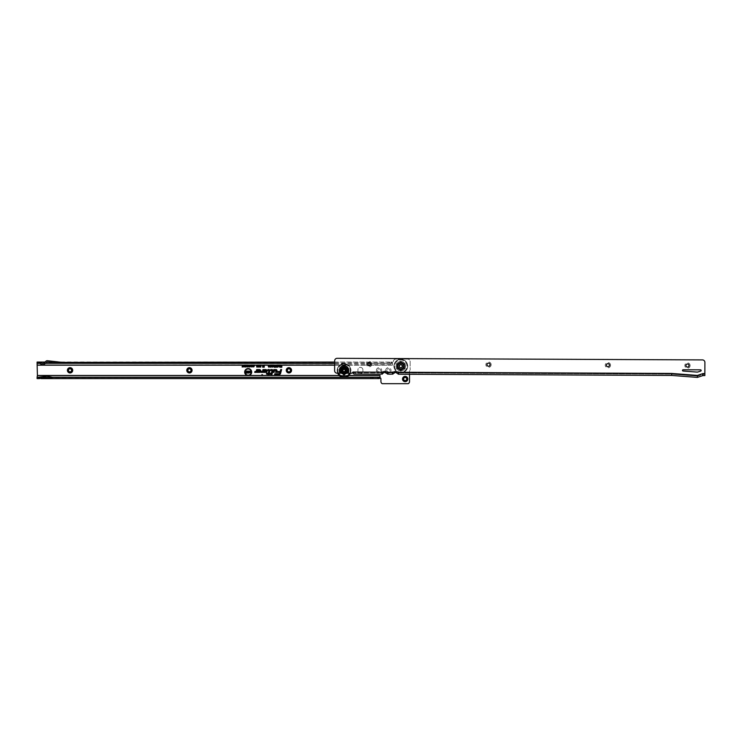 <?xml version="1.0" encoding="UTF-8"?>
<svg xmlns="http://www.w3.org/2000/svg" width="742" height="742" viewBox="0 0 742 742"><rect width="100%" height="100%" fill="white"/><g stroke="black" fill="none" stroke-linecap="round" stroke-linejoin="round"><path stroke-width="0.56" stroke-dasharray="3.71 2.78" d="M402.748 366.158A1.929 1.929 0 0 0 400.819 364.229A1.929 1.929 0 0 0 398.89 366.158A1.929 1.929 0 0 0 400.819 368.088A1.929 1.929 0 0 0 402.748 366.158A1.929 1.929 0 0 0 400.819 364.229A1.929 1.929 0 0 0 398.89 366.158A1.929 1.929 0 0 0 400.819 368.088A1.929 1.929 0 0 0 402.748 366.158A1.929 1.929 0 0 0 400.819 364.229A1.929 1.929 0 0 0 398.89 366.158A1.929 1.929 0 0 0 400.819 368.088A1.929 1.929 0 0 0 402.748 366.158M376.417 370.323A2.643 2.643 0 0 1 379.06 367.68A2.643 2.643 0 0 1 381.703 370.323A2.643 2.643 0 0 1 379.06 372.966A2.643 2.643 0 0 1 376.417 370.323M380.609 370.323A1.558 1.558 0 0 0 379.06 368.774A1.558 1.558 0 0 0 377.502 370.323A1.558 1.558 0 0 1 379.06 368.774A1.558 1.558 0 0 1 380.609 370.323A1.558 1.558 0 0 1 379.06 371.881A1.558 1.558 0 0 1 377.502 370.323A1.558 1.558 0 0 0 379.06 371.881A1.558 1.558 0 0 0 380.609 370.323M385.738 370.323A2.643 2.643 0 0 1 388.381 367.68A2.643 2.643 0 0 1 391.025 370.323A2.643 2.643 0 0 1 388.381 372.966A2.643 2.643 0 0 1 385.738 370.323M389.94 370.323A1.558 1.558 0 0 0 388.381 368.774A1.558 1.558 0 0 0 386.832 370.323A1.558 1.558 0 0 1 388.381 368.774A1.558 1.558 0 0 1 389.94 370.323A1.558 1.558 0 0 1 388.381 371.881A1.558 1.558 0 0 1 386.832 370.323A1.558 1.558 0 0 0 388.381 371.881A1.558 1.558 0 0 0 389.94 370.323M68.496 370.323A1.558 1.558 0 0 1 70.054 368.774A1.558 1.558 0 0 1 71.603 370.323A1.558 1.558 0 0 1 70.054 371.881A1.558 1.558 0 0 1 68.496 370.323M187.874 370.323A1.558 1.558 0 0 1 189.423 368.774A1.558 1.558 0 0 1 190.982 370.323A1.558 1.558 0 0 1 189.423 371.881A1.558 1.558 0 0 1 187.874 370.323M287.349 370.323A1.558 1.558 0 0 1 288.907 368.774A1.558 1.558 0 0 1 290.456 370.323A1.558 1.558 0 0 1 288.907 371.881A1.558 1.558 0 0 1 287.349 370.323M403.611 379.032A1.558 1.558 0 0 1 405.169 377.474A1.558 1.558 0 0 1 406.727 379.032A1.558 1.558 0 0 1 405.169 380.581A1.558 1.558 0 0 1 403.611 379.032M409.519 374.283L409.519 370.824L410.14 370.072L409.519 370.824L409.519 381.518A2.486 2.486 0 0 1 408.239 383.688L382.204 383.688A2.486 2.486 0 0 1 380.924 381.518L380.924 378.782A0.937 0.937 0 0 0 379.997 377.845L379.997 375.452L37.415 375.471L37.1 377.019M370.314 365.185L392.416 365.185L392.435 362.43A0.937 0.937 0 0 0 393.353 361.493L393.353 361.623A2.486 2.486 0 0 1 395.848 359.128L407.655 359.128A2.486 2.486 0 0 1 410.14 361.623L410.14 370.072L410.14 361.623A2.486 2.486 0 0 0 407.655 359.128L395.848 359.128A2.486 2.486 0 0 0 393.353 361.623L393.353 361.493A0.937 0.937 0 0 1 392.435 362.43L392.435 365.203L392.416 363.302L370.443 363.302M362.894 369.859A2.486 2.486 0 0 0 360.408 367.373A2.486 2.486 0 0 0 357.913 369.859L357.913 371.102A2.486 2.486 0 0 0 360.408 373.588A2.486 2.486 0 0 0 362.894 371.102L362.894 369.859A2.486 2.486 0 0 0 360.408 367.373A2.486 2.486 0 0 0 357.913 369.859L357.913 371.102A2.486 2.486 0 0 0 360.408 373.588A2.486 2.486 0 0 0 362.894 371.102L362.894 369.859M60.853 362.059L47.432 360.723A1.864 1.864 0 0 0 46.06 361.131L44.928 362.059L46.894 362.059A0.621 0.621 0 0 1 47.303 361.957L391.989 362.059L391.488 362.059L391.488 363.302L391.488 362.059L389.652 362.059L389.652 363.302M334.651 362.059L389.652 362.059M41.023 377.353L53.072 377.353L47.052 376.231L41.023 377.353M379.171 377.353L37.1 377.353L37.1 378.596L379.171 378.596M370.518 363.413L392.416 363.413L391.989 362.059L391.989 363.302L60.723 363.413M39.892 362.059L37.1 362.059L37.1 363.413M37.1 362.059L37.1 363.302L39.586 363.413M48.369 362.059L60.723 363.302L43.37 363.348A0.937 0.937 0 0 1 42.424 363.385L39.586 363.302M334.651 363.302L367.856 363.302M389.327 362.059L389.327 363.302M37.1 363.914L37.415 375.471M37.415 363.738L37.415 364.201M37.1 363.45L37.1 362.949L392.416 362.949L392.416 365.11L370.379 365.11M37.415 365.185L392.416 365.185L392.416 364.647L37.415 365.11M37.415 377.196L37.415 376.732M37.415 375.535L379.987 375.535M379.987 378.225L379.987 375.471M37.1 378.596L37.1 377.697L379.987 377.233M392.416 363.302L392.416 362.077M45.392 363.302L46.848 362.096A0.621 0.621 0 0 1 46.894 362.059M44.928 362.059L43.453 363.283A0.937 0.937 0 0 1 43.37 363.348M42.35 363.348L39.91 362.059M45.327 363.348L44.242 364.239A2.18 2.18 0 0 1 41.849 364.489L39.678 363.348M52.951 378.596L47.052 377.493L41.144 378.596M247.299 375.471A3.506 3.506 0 0 0 249.062 375.471M247.726 375.471A3.422 3.422 0 0 0 248.635 375.471M275.124 365.185L275.588 365.185M277.202 365.185L278.278 365.24M273.566 365.185L274.633 365.24M271.841 365.185L272.435 365.185M268.743 365.185L269.3 365.185M270.338 365.185L270.886 365.185M397.378 363.905A0.464 0.464 0 0 0 396.914 363.441A0.464 0.464 0 0 0 396.451 363.905A0.464 0.464 0 0 1 396.914 363.441A0.464 0.464 0 0 1 397.378 363.905A0.464 0.464 0 0 0 396.914 363.441A0.464 0.464 0 0 0 396.451 363.905A0.464 0.464 0 0 0 396.914 364.368A0.464 0.464 0 0 0 397.378 363.905A0.464 0.464 0 0 0 396.914 363.441A0.464 0.464 0 0 0 396.451 363.905A0.464 0.464 0 0 0 396.914 364.368A0.464 0.464 0 0 0 397.378 363.905A0.464 0.464 0 0 1 396.914 364.368A0.464 0.464 0 0 1 396.451 363.905A0.464 0.464 0 0 0 396.914 364.368A0.464 0.464 0 0 0 397.378 363.905A0.464 0.464 0 0 1 396.914 364.368A0.464 0.464 0 0 1 396.451 363.905A0.464 0.464 0 0 0 396.914 364.368A0.464 0.464 0 0 0 397.378 363.905A0.464 0.464 0 0 0 396.914 363.441A0.464 0.464 0 0 0 396.451 363.905A0.464 0.464 0 0 0 396.914 364.368A0.464 0.464 0 0 0 397.378 363.905A0.464 0.464 0 0 0 396.914 363.441A0.464 0.464 0 0 0 396.451 363.905A0.464 0.464 0 0 0 396.914 364.368A0.464 0.464 0 0 0 397.378 363.905A0.464 0.464 0 0 0 396.914 363.441A0.464 0.464 0 0 0 396.451 363.905A0.464 0.464 0 0 1 396.914 363.441A0.464 0.464 0 0 1 397.378 363.905M401.283 361.651A0.464 0.464 0 0 0 400.819 361.187A0.464 0.464 0 0 0 400.355 361.651A0.464 0.464 0 0 1 400.819 361.187A0.464 0.464 0 0 1 401.283 361.651A0.464 0.464 0 0 0 400.819 361.187A0.464 0.464 0 0 0 400.355 361.651A0.464 0.464 0 0 0 400.819 362.115A0.464 0.464 0 0 0 401.283 361.651A0.464 0.464 0 0 0 400.819 361.187A0.464 0.464 0 0 0 400.355 361.651A0.464 0.464 0 0 0 400.819 362.115A0.464 0.464 0 0 0 401.283 361.651A0.464 0.464 0 0 1 400.819 362.115A0.464 0.464 0 0 1 400.355 361.651A0.464 0.464 0 0 0 400.819 362.115A0.464 0.464 0 0 0 401.283 361.651A0.464 0.464 0 0 1 400.819 362.115A0.464 0.464 0 0 1 400.355 361.651A0.464 0.464 0 0 0 400.819 362.115A0.464 0.464 0 0 0 401.283 361.651A0.464 0.464 0 0 0 400.819 361.187A0.464 0.464 0 0 0 400.355 361.651A0.464 0.464 0 0 0 400.819 362.115A0.464 0.464 0 0 0 401.283 361.651A0.464 0.464 0 0 0 400.819 361.187A0.464 0.464 0 0 0 400.355 361.651A0.464 0.464 0 0 0 400.819 362.115A0.464 0.464 0 0 0 401.283 361.651A0.464 0.464 0 0 0 400.819 361.187A0.464 0.464 0 0 0 400.355 361.651A0.464 0.464 0 0 1 400.819 361.187A0.464 0.464 0 0 1 401.283 361.651M405.188 363.905A0.464 0.464 0 0 0 404.724 363.441A0.464 0.464 0 0 0 404.251 363.905A0.464 0.464 0 0 1 404.724 363.441A0.464 0.464 0 0 1 405.188 363.905A0.464 0.464 0 0 0 404.724 363.441A0.464 0.464 0 0 0 404.251 363.905A0.464 0.464 0 0 0 404.724 364.368A0.464 0.464 0 0 0 405.188 363.905A0.464 0.464 0 0 0 404.724 363.441A0.464 0.464 0 0 0 404.251 363.905A0.464 0.464 0 0 0 404.724 364.368A0.464 0.464 0 0 0 405.188 363.905A0.464 0.464 0 0 1 404.724 364.368A0.464 0.464 0 0 1 404.251 363.905A0.464 0.464 0 0 0 404.724 364.368A0.464 0.464 0 0 0 405.188 363.905A0.464 0.464 0 0 1 404.724 364.368A0.464 0.464 0 0 1 404.251 363.905A0.464 0.464 0 0 0 404.724 364.368A0.464 0.464 0 0 0 405.188 363.905A0.464 0.464 0 0 0 404.724 363.441A0.464 0.464 0 0 0 404.251 363.905A0.464 0.464 0 0 0 404.724 364.368A0.464 0.464 0 0 0 405.188 363.905A0.464 0.464 0 0 0 404.724 363.441A0.464 0.464 0 0 0 404.251 363.905A0.464 0.464 0 0 0 404.724 364.368A0.464 0.464 0 0 0 405.188 363.905A0.464 0.464 0 0 0 404.724 363.441A0.464 0.464 0 0 0 404.251 363.905A0.464 0.464 0 0 1 404.724 363.441A0.464 0.464 0 0 1 405.188 363.905M405.188 368.412A0.464 0.464 0 0 0 404.724 367.949A0.464 0.464 0 0 0 404.251 368.412A0.464 0.464 0 0 1 404.724 367.949A0.464 0.464 0 0 1 405.188 368.412A0.464 0.464 0 0 0 404.724 367.949A0.464 0.464 0 0 0 404.251 368.412A0.464 0.464 0 0 0 404.724 368.876A0.464 0.464 0 0 0 405.188 368.412A0.464 0.464 0 0 0 404.724 367.949A0.464 0.464 0 0 0 404.251 368.412A0.464 0.464 0 0 0 404.724 368.876A0.464 0.464 0 0 0 405.188 368.412A0.464 0.464 0 0 1 404.724 368.876A0.464 0.464 0 0 1 404.251 368.412A0.464 0.464 0 0 0 404.724 368.876A0.464 0.464 0 0 0 405.188 368.412A0.464 0.464 0 0 1 404.724 368.876A0.464 0.464 0 0 1 404.251 368.412A0.464 0.464 0 0 0 404.724 368.876A0.464 0.464 0 0 0 405.188 368.412A0.464 0.464 0 0 0 404.724 367.949A0.464 0.464 0 0 0 404.251 368.412A0.464 0.464 0 0 0 404.724 368.876A0.464 0.464 0 0 0 405.188 368.412A0.464 0.464 0 0 0 404.724 367.949A0.464 0.464 0 0 0 404.251 368.412A0.464 0.464 0 0 0 404.724 368.876A0.464 0.464 0 0 0 405.188 368.412A0.464 0.464 0 0 0 404.724 367.949A0.464 0.464 0 0 0 404.251 368.412A0.464 0.464 0 0 1 404.724 367.949A0.464 0.464 0 0 1 405.188 368.412M401.283 370.666A0.464 0.464 0 0 0 400.819 370.202A0.464 0.464 0 0 0 400.355 370.666A0.464 0.464 0 0 1 400.819 370.202A0.464 0.464 0 0 1 401.283 370.666A0.464 0.464 0 0 0 400.819 370.202A0.464 0.464 0 0 0 400.355 370.666A0.464 0.464 0 0 0 400.819 371.13A0.464 0.464 0 0 0 401.283 370.666A0.464 0.464 0 0 0 400.819 370.202A0.464 0.464 0 0 0 400.355 370.666A0.464 0.464 0 0 0 400.819 371.13A0.464 0.464 0 0 0 401.283 370.666A0.464 0.464 0 0 1 400.819 371.13A0.464 0.464 0 0 1 400.355 370.666A0.464 0.464 0 0 0 400.819 371.13A0.464 0.464 0 0 0 401.283 370.666A0.464 0.464 0 0 1 400.819 371.13A0.464 0.464 0 0 1 400.355 370.666A0.464 0.464 0 0 0 400.819 371.13A0.464 0.464 0 0 0 401.283 370.666A0.464 0.464 0 0 0 400.819 370.202A0.464 0.464 0 0 0 400.355 370.666A0.464 0.464 0 0 0 400.819 371.13A0.464 0.464 0 0 0 401.283 370.666A0.464 0.464 0 0 0 400.819 370.202A0.464 0.464 0 0 0 400.355 370.666A0.464 0.464 0 0 0 400.819 371.13A0.464 0.464 0 0 0 401.283 370.666A0.464 0.464 0 0 0 400.819 370.202A0.464 0.464 0 0 0 400.355 370.666A0.464 0.464 0 0 1 400.819 370.202A0.464 0.464 0 0 1 401.283 370.666M397.378 368.412A0.464 0.464 0 0 0 396.914 367.949A0.464 0.464 0 0 0 396.451 368.412A0.464 0.464 0 0 1 396.914 367.949A0.464 0.464 0 0 1 397.378 368.412A0.464 0.464 0 0 0 396.914 367.949A0.464 0.464 0 0 0 396.451 368.412A0.464 0.464 0 0 0 396.914 368.876A0.464 0.464 0 0 0 397.378 368.412A0.464 0.464 0 0 0 396.914 367.949A0.464 0.464 0 0 0 396.451 368.412A0.464 0.464 0 0 0 396.914 368.876A0.464 0.464 0 0 0 397.378 368.412A0.464 0.464 0 0 1 396.914 368.876A0.464 0.464 0 0 1 396.451 368.412A0.464 0.464 0 0 0 396.914 368.876A0.464 0.464 0 0 0 397.378 368.412A0.464 0.464 0 0 1 396.914 368.876A0.464 0.464 0 0 1 396.451 368.412A0.464 0.464 0 0 0 396.914 368.876A0.464 0.464 0 0 0 397.378 368.412A0.464 0.464 0 0 0 396.914 367.949A0.464 0.464 0 0 0 396.451 368.412A0.464 0.464 0 0 0 396.914 368.876A0.464 0.464 0 0 0 397.378 368.412A0.464 0.464 0 0 0 396.914 367.949A0.464 0.464 0 0 0 396.451 368.412A0.464 0.464 0 0 0 396.914 368.876A0.464 0.464 0 0 0 397.378 368.412A0.464 0.464 0 0 0 396.914 367.949A0.464 0.464 0 0 0 396.451 368.412A0.464 0.464 0 0 1 396.914 367.949A0.464 0.464 0 0 1 397.378 368.412M402.683 366.158A1.864 1.864 0 0 0 400.819 364.294A1.864 1.864 0 0 0 398.955 366.158A1.864 1.864 0 0 1 400.819 364.294A1.864 1.864 0 0 1 402.683 366.158A1.864 1.864 0 0 1 400.819 368.023A1.864 1.864 0 0 1 398.955 366.158A1.864 1.864 0 0 0 400.819 368.023A1.864 1.864 0 0 0 402.683 366.158A1.864 1.864 0 0 0 400.819 364.294A1.864 1.864 0 0 0 398.955 366.158A1.864 1.864 0 0 0 400.819 368.023A1.864 1.864 0 0 0 402.683 366.158A1.864 1.864 0 0 0 400.819 364.294A1.864 1.864 0 0 0 398.955 366.158A1.864 1.864 0 0 0 400.819 368.023A1.864 1.864 0 0 0 402.683 366.158A1.864 1.864 0 0 1 400.819 368.023A1.864 1.864 0 0 1 398.955 366.158M399.103 366.158A1.707 1.707 0 0 1 400.819 364.452A1.707 1.707 0 0 1 402.526 366.158A1.707 1.707 0 0 0 400.819 364.452A1.707 1.707 0 0 0 399.103 366.158A1.707 1.707 0 0 0 400.819 367.865A1.707 1.707 0 0 0 402.526 366.158A1.707 1.707 0 0 1 400.819 367.865A1.707 1.707 0 0 1 399.103 366.158A1.707 1.707 0 0 0 400.819 367.865A1.707 1.707 0 0 0 402.526 366.158A1.707 1.707 0 0 0 400.819 364.452A1.707 1.707 0 0 0 399.103 366.158A1.707 1.707 0 0 0 400.819 367.865A1.707 1.707 0 0 0 402.526 366.158A1.707 1.707 0 0 0 400.819 364.452A1.707 1.707 0 0 0 399.103 366.158A1.707 1.707 0 0 0 400.819 367.865A1.707 1.707 0 0 0 402.526 366.158M403.926 366.158A3.107 3.107 0 0 0 400.819 363.051A3.107 3.107 0 0 0 397.712 366.158A3.107 3.107 0 0 0 400.819 369.266A3.107 3.107 0 0 0 403.926 366.158A3.098 3.098 0 0 0 400.819 363.061A3.098 3.098 0 0 0 397.721 366.158A3.098 3.098 0 0 0 400.819 369.247A3.098 3.098 0 0 0 403.908 366.158C403.509 367.067 404.436 369.553 399.317 368.885L397.712 366.158C399.78 362.152 401.858 362.152 403.926 366.158M394.011 366.158A6.808 6.808 0 0 0 400.819 372.966A6.808 6.808 0 0 0 407.627 366.158A6.808 6.808 0 0 0 400.819 359.351A6.808 6.808 0 0 0 394.011 366.158A6.808 6.808 0 0 0 400.819 372.966A6.808 6.808 0 0 0 407.627 366.158A6.808 6.808 0 0 0 400.819 359.351A6.808 6.808 0 0 0 394.011 366.158M396.933 366.158A3.886 3.886 0 0 0 400.819 370.045A3.886 3.886 0 0 0 404.705 366.158A3.886 3.886 0 0 0 400.819 362.272A3.886 3.886 0 0 0 396.933 366.158A3.886 3.886 0 0 0 400.819 370.045A3.886 3.886 0 0 0 404.705 366.158A3.886 3.886 0 0 0 400.819 362.272A3.886 3.886 0 0 0 396.933 366.158A3.886 3.886 0 0 1 400.819 362.272A3.886 3.886 0 0 1 404.705 366.158A3.886 3.886 0 0 0 400.819 362.272A3.886 3.886 0 0 0 396.933 366.158A3.886 3.886 0 0 0 400.819 370.045A3.886 3.886 0 0 0 404.705 366.158A3.886 3.886 0 0 1 400.819 370.045A3.886 3.886 0 0 1 396.933 366.158M407.72 366.158A6.901 6.901 0 0 1 400.819 373.059A6.901 6.901 0 0 1 393.919 366.158A6.901 6.901 0 0 0 400.819 373.059A6.901 6.901 0 0 0 407.72 366.158A6.901 6.901 0 0 0 400.819 359.258A6.901 6.901 0 0 0 393.919 366.158A6.901 6.901 0 0 1 400.819 359.258A6.901 6.901 0 0 1 407.72 366.158M399.261 366.158A1.558 1.558 0 0 0 400.819 367.717A1.558 1.558 0 0 0 402.368 366.158A1.558 1.558 0 0 0 400.819 364.6A1.558 1.558 0 0 0 399.261 366.158A1.558 1.558 0 0 0 400.819 367.717A1.558 1.558 0 0 0 402.368 366.158A1.558 1.558 0 0 0 400.819 364.6A1.558 1.558 0 0 0 399.261 366.158M399.511 366.158A1.308 1.308 0 0 0 400.819 367.466A1.308 1.308 0 0 0 402.127 366.158A1.308 1.308 0 0 0 400.819 364.851A1.308 1.308 0 0 0 399.511 366.158A1.308 1.308 0 0 0 400.819 367.466A1.308 1.308 0 0 0 402.127 366.158A1.308 1.308 0 0 0 400.819 364.851A1.308 1.308 0 0 0 399.511 366.158M397.833 366.158A2.987 2.987 0 0 0 400.819 369.145A2.987 2.987 0 0 0 403.806 366.158A2.987 2.987 0 0 0 400.819 363.172A2.987 2.987 0 0 0 397.833 366.158A2.987 2.987 0 0 0 400.819 369.145A2.987 2.987 0 0 0 403.806 366.158A2.987 2.987 0 0 0 400.819 363.172A2.987 2.987 0 0 0 397.833 366.158M398.204 366.158A2.616 2.616 0 0 1 400.819 363.543A2.616 2.616 0 0 1 403.425 366.158A2.616 2.616 0 0 1 400.819 368.774A2.616 2.616 0 0 1 398.204 366.158A2.616 2.616 0 0 1 400.819 363.543A2.616 2.616 0 0 1 403.425 366.158A2.616 2.616 0 0 1 400.819 368.774A2.616 2.616 0 0 1 398.204 366.158M401.96 366.158A1.141 1.141 0 0 0 400.819 365.018A1.141 1.141 0 0 0 399.678 366.158A1.141 1.141 0 0 0 400.819 367.299A1.141 1.141 0 0 0 401.96 366.158M400.819 367.494A1.336 1.336 0 0 0 402.155 366.158A1.336 1.336 0 0 0 400.819 364.823A1.336 1.336 0 0 0 399.484 366.158A1.336 1.336 0 0 0 400.819 367.494A1.336 1.336 0 0 0 402.155 366.158A1.336 1.336 0 0 0 400.819 364.823A1.336 1.336 0 0 0 399.484 366.158A1.336 1.336 0 0 0 400.819 367.494M400.819 363.357A2.801 2.801 0 0 0 398.018 366.158A2.801 2.801 0 0 0 400.819 368.959A2.801 2.801 0 0 0 403.611 366.158A2.801 2.801 0 0 0 400.819 363.357A2.801 2.801 0 0 0 398.018 366.158A2.801 2.801 0 0 0 400.819 368.959A2.801 2.801 0 0 0 403.611 366.158A2.801 2.801 0 0 0 400.819 363.357M690.116 365.565A2.643 2.643 0 0 0 687.491 362.903A2.643 2.643 0 0 0 684.838 365.537A2.643 2.643 0 0 0 687.463 368.19A2.643 2.643 0 0 0 690.116 365.565M685.923 365.546A1.558 1.558 0 0 1 687.482 363.997A1.558 1.558 0 0 1 689.03 365.556A1.558 1.558 0 0 1 687.472 367.105A1.558 1.558 0 0 1 685.923 365.546M610.536 365.212A2.643 2.643 0 0 0 607.911 362.56A2.643 2.643 0 0 0 605.249 365.185A2.643 2.643 0 0 0 607.884 367.846A2.643 2.643 0 0 0 610.536 365.212M606.344 365.194A1.558 1.558 0 0 1 607.902 363.645A1.558 1.558 0 0 1 609.451 365.203A1.558 1.558 0 0 1 607.893 366.752A1.558 1.558 0 0 1 606.344 365.194M491.167 364.693A2.643 2.643 0 0 0 488.533 362.031A2.643 2.643 0 0 0 485.88 364.665A2.643 2.643 0 0 0 488.514 367.318A2.643 2.643 0 0 0 491.167 364.693M486.965 364.674A1.558 1.558 0 0 1 488.533 363.126A1.558 1.558 0 0 1 490.082 364.684A1.558 1.558 0 0 1 488.514 366.233A1.558 1.558 0 0 1 486.965 364.674M371.788 364.164A2.643 2.643 0 0 0 369.164 361.512A2.643 2.643 0 0 0 366.511 364.146A2.643 2.643 0 0 0 369.136 366.798A2.643 2.643 0 0 0 371.788 364.164M367.596 364.146A1.558 1.558 0 0 1 369.154 362.597A1.558 1.558 0 0 1 370.703 364.164A1.558 1.558 0 0 1 369.145 365.704A1.558 1.558 0 0 1 367.596 364.146M339.984 373.18A0.464 0.464 0 0 1 340.151 372.28A0.464 0.464 0 0 1 340.615 372.753A0.464 0.464 0 0 0 340.151 372.28A0.464 0.464 0 0 0 339.688 372.744A0.464 0.464 0 0 1 340.151 372.28A0.464 0.464 0 0 1 340.318 373.18L337.091 373.17A2.486 2.486 0 0 1 334.614 370.666L334.661 360.788A2.486 2.486 0 0 1 337.156 358.312L702.424 359.907A2.486 2.486 0 0 1 704.9 362.411L704.854 373.588L702.989 373.578L702.999 375.563L697.369 377.409L671.584 375.424L400.912 374.237A8.079 8.079 0 0 1 395.922 372.484A0.621 0.621 0 0 0 395.152 372.484A8.079 8.079 0 0 1 390.181 374.191L389.995 374.191A8.079 8.079 0 0 1 385.042 372.438A0.621 0.621 0 0 0 384.273 372.438A8.079 8.079 0 0 1 379.264 374.144L379.264 374.089M379.264 374.144L356.03 374.042L356.039 372.799L379.273 372.901L353.878 372.79L352.96 371.928L352.942 372.614A0.937 0.937 0 0 0 352.107 373.143L347.812 373.217A4.619 4.619 0 0 0 344.084 365.889A4.619 4.619 0 0 0 340.29 373.18L347.812 373.217M342.136 370.499A1.929 1.929 0 0 1 344.075 368.579A1.929 1.929 0 0 1 345.995 370.518A1.929 1.929 0 0 1 344.056 372.438A1.929 1.929 0 0 1 342.136 370.499A1.929 1.929 0 0 1 344.075 368.579A1.929 1.929 0 0 1 345.995 370.518A1.929 1.929 0 0 1 344.056 372.438A1.929 1.929 0 0 1 342.136 370.499A1.929 1.929 0 0 1 344.075 368.579A1.929 1.929 0 0 1 345.995 370.518A1.929 1.929 0 0 1 344.056 372.438A1.929 1.929 0 0 1 342.136 370.499M682.482 370.388A0.621 0.621 0 0 0 683.057 371.019L696.859 372.076A3.107 3.107 0 0 0 698.074 371.928L700.708 371.065A0.621 0.621 0 0 0 700.513 369.85L683.104 369.776A0.621 0.621 0 0 0 682.482 370.388M386.517 371.955A6.836 6.836 0 0 1 385.812 371.464A1.864 1.864 0 0 0 383.512 371.454A1.864 1.864 0 0 1 385.812 371.464A6.836 6.836 0 0 0 390.004 372.948L390.181 372.948A6.836 6.836 0 0 0 394.392 371.501A1.864 1.864 0 0 1 396.692 371.51A6.836 6.836 0 0 0 400.921 372.994L671.584 374.181L697.378 376.166L702.98 374.32L702.98 375.563L703.008 374.32L704.844 374.33L704.854 373.588M382.807 371.937A6.836 6.836 0 0 0 383.512 371.454A6.836 6.836 0 0 1 379.273 372.901L381.861 372.716L381.852 373.634M392.453 372.558A6.836 6.836 0 0 1 391.637 372.79L388.066 372.781L387.945 372.196A0.621 0.621 0 0 0 387.454 371.955L382.482 371.937A0.621 0.621 0 0 0 382 372.169L381.861 372.716M704.844 374.33L704.844 375.573L704.844 374.33L703.008 374.32L697.378 376.166L697.378 375.415L671.584 373.439L671.584 374.181L400.921 372.994L398.639 372.827L398.51 372.243A0.621 0.621 0 0 0 398.027 372.002L393.056 371.983A0.621 0.621 0 0 0 392.564 372.215L391.637 372.79M388.066 372.781L388.075 373.662M392.425 372.762L392.425 373.68M398.649 372.79L398.639 373.708M356.03 374.042L353.878 374.033L353.878 372.79L356.039 372.799M697.378 375.415L702.989 373.578M704.844 375.573L702.999 375.563M352.951 372.382L352.951 372.948M392.75 373.773A8.079 8.079 0 0 1 391.09 374.144M387.704 373.838A8.079 8.079 0 0 0 389.086 374.135M398.315 373.801A8.079 8.079 0 0 0 399.966 374.181M382.139 373.634A8.079 8.079 0 0 1 380.21 374.098M393.687 371.983A6.836 6.836 0 0 0 394.392 371.501A1.864 1.864 0 0 1 396.692 371.51A6.836 6.836 0 0 0 397.397 372.002M398.621 372.586A6.836 6.836 0 0 0 399.437 372.827M388.066 372.651A6.836 6.836 0 0 0 388.558 372.781M381.917 372.382A6.836 6.836 0 0 1 380.757 372.744M697.378 376.166L671.584 374.181M347.516 368.273A0.464 0.464 0 0 1 347.979 367.809A0.464 0.464 0 0 1 348.443 368.273A0.464 0.464 0 0 0 347.979 367.809A0.464 0.464 0 0 0 347.516 368.273A0.464 0.464 0 0 1 347.979 367.809A0.464 0.464 0 0 1 348.443 368.273A0.464 0.464 0 0 1 347.979 368.737A0.464 0.464 0 0 1 347.516 368.273A0.464 0.464 0 0 1 347.979 367.809A0.464 0.464 0 0 1 348.443 368.273A0.464 0.464 0 0 1 347.979 368.737A0.464 0.464 0 0 1 347.516 368.273A0.464 0.464 0 0 0 347.979 368.737A0.464 0.464 0 0 0 348.443 368.273A0.464 0.464 0 0 1 347.979 368.737A0.464 0.464 0 0 1 347.516 368.273A0.464 0.464 0 0 0 347.979 368.737A0.464 0.464 0 0 0 348.443 368.273A0.464 0.464 0 0 1 347.979 368.737A0.464 0.464 0 0 1 347.516 368.273A0.464 0.464 0 0 1 347.979 367.809A0.464 0.464 0 0 1 348.443 368.273A0.464 0.464 0 0 1 347.979 368.737A0.464 0.464 0 0 1 347.516 368.273A0.464 0.464 0 0 1 347.979 367.809A0.464 0.464 0 0 1 348.443 368.273A0.464 0.464 0 0 1 347.979 368.737A0.464 0.464 0 0 1 347.516 368.273A0.464 0.464 0 0 1 347.979 367.809A0.464 0.464 0 0 1 348.443 368.273A0.464 0.464 0 0 0 347.979 367.809A0.464 0.464 0 0 0 347.516 368.273M343.62 366.001A0.464 0.464 0 0 1 344.084 365.537A0.464 0.464 0 0 1 344.548 366.001A0.464 0.464 0 0 0 344.084 365.537A0.464 0.464 0 0 0 343.62 366.001A0.464 0.464 0 0 1 344.084 365.537A0.464 0.464 0 0 1 344.548 366.001A0.464 0.464 0 0 1 344.084 366.474A0.464 0.464 0 0 1 343.62 366.001A0.464 0.464 0 0 1 344.084 365.537A0.464 0.464 0 0 1 344.548 366.001A0.464 0.464 0 0 1 344.084 366.474A0.464 0.464 0 0 1 343.62 366.001A0.464 0.464 0 0 0 344.084 366.474A0.464 0.464 0 0 0 344.548 366.001A0.464 0.464 0 0 1 344.084 366.474A0.464 0.464 0 0 1 343.62 366.001A0.464 0.464 0 0 0 344.084 366.474A0.464 0.464 0 0 0 344.548 366.001A0.464 0.464 0 0 1 344.084 366.474A0.464 0.464 0 0 1 343.62 366.001A0.464 0.464 0 0 1 344.084 365.537A0.464 0.464 0 0 1 344.548 366.001A0.464 0.464 0 0 1 344.084 366.474A0.464 0.464 0 0 1 343.62 366.001A0.464 0.464 0 0 1 344.084 365.537A0.464 0.464 0 0 1 344.548 366.001A0.464 0.464 0 0 1 344.084 366.474A0.464 0.464 0 0 1 343.62 366.001A0.464 0.464 0 0 1 344.084 365.537A0.464 0.464 0 0 1 344.548 366.001A0.464 0.464 0 0 0 344.084 365.537A0.464 0.464 0 0 0 343.62 366.001M339.706 368.236A0.464 0.464 0 0 1 340.17 367.772A0.464 0.464 0 0 1 340.643 368.245A0.464 0.464 0 0 0 340.17 367.772A0.464 0.464 0 0 0 339.706 368.236A0.464 0.464 0 0 1 340.17 367.772A0.464 0.464 0 0 1 340.643 368.245A0.464 0.464 0 0 1 340.17 368.709A0.464 0.464 0 0 1 339.706 368.236A0.464 0.464 0 0 1 340.17 367.772A0.464 0.464 0 0 1 340.643 368.245A0.464 0.464 0 0 1 340.17 368.709A0.464 0.464 0 0 1 339.706 368.236A0.464 0.464 0 0 0 340.17 368.709A0.464 0.464 0 0 0 340.643 368.245A0.464 0.464 0 0 1 340.17 368.709A0.464 0.464 0 0 1 339.706 368.236A0.464 0.464 0 0 0 340.17 368.709A0.464 0.464 0 0 0 340.643 368.245A0.464 0.464 0 0 1 340.17 368.709A0.464 0.464 0 0 1 339.706 368.236A0.464 0.464 0 0 1 340.17 367.772A0.464 0.464 0 0 1 340.643 368.245A0.464 0.464 0 0 1 340.17 368.709A0.464 0.464 0 0 1 339.706 368.236A0.464 0.464 0 0 1 340.17 367.772A0.464 0.464 0 0 1 340.643 368.245A0.464 0.464 0 0 1 340.17 368.709A0.464 0.464 0 0 1 339.706 368.236A0.464 0.464 0 0 1 340.17 367.772A0.464 0.464 0 0 1 340.643 368.245A0.464 0.464 0 0 0 340.17 367.772A0.464 0.464 0 0 0 339.706 368.236M339.688 372.744A0.464 0.464 0 0 1 340.151 372.28A0.464 0.464 0 0 1 340.615 372.753A0.464 0.464 0 0 1 340.151 373.217A0.464 0.464 0 0 1 339.688 372.744A0.464 0.464 0 0 0 340.151 373.217A0.464 0.464 0 0 0 340.615 372.753A0.464 0.464 0 0 1 340.151 373.217A0.464 0.464 0 0 1 339.688 372.744A0.464 0.464 0 0 0 340.151 373.217A0.464 0.464 0 0 0 340.615 372.753A0.464 0.464 0 0 1 340.151 373.217A0.464 0.464 0 0 1 339.688 372.744A0.464 0.464 0 0 1 340.151 372.28A0.464 0.464 0 0 1 340.615 372.753A0.464 0.464 0 0 1 340.151 373.217A0.464 0.464 0 0 1 339.688 372.744A0.464 0.464 0 0 1 340.151 372.28A0.464 0.464 0 0 1 340.615 372.753A0.464 0.464 0 0 1 340.151 373.217A0.464 0.464 0 0 1 339.688 372.744A0.464 0.464 0 0 1 340.151 372.28A0.464 0.464 0 0 1 340.615 372.753A0.464 0.464 0 0 0 340.151 372.28A0.464 0.464 0 0 0 339.688 372.744M343.583 375.016A0.464 0.464 0 0 1 344.047 374.552A0.464 0.464 0 0 1 344.511 375.016A0.464 0.464 0 0 0 344.047 374.552A0.464 0.464 0 0 0 343.583 375.016A0.464 0.464 0 0 1 344.047 374.552A0.464 0.464 0 0 1 344.511 375.016A0.464 0.464 0 0 1 344.047 375.48A0.464 0.464 0 0 1 343.583 375.016A0.464 0.464 0 0 0 344.047 375.48A0.464 0.464 0 0 0 344.511 375.016A0.464 0.464 0 0 1 344.047 375.48A0.464 0.464 0 0 1 343.583 375.016A0.464 0.464 0 0 0 344.047 375.48A0.464 0.464 0 0 0 344.511 375.016A0.464 0.464 0 0 1 344.047 375.48A0.464 0.464 0 0 1 343.583 375.016A0.464 0.464 0 0 1 344.047 374.552A0.464 0.464 0 0 1 344.511 375.016A0.464 0.464 0 0 1 344.047 375.48A0.464 0.464 0 0 1 343.583 375.016A0.464 0.464 0 0 1 344.047 374.552A0.464 0.464 0 0 1 344.511 375.016A0.464 0.464 0 0 1 344.047 375.48A0.464 0.464 0 0 1 343.583 375.016A0.464 0.464 0 0 1 344.047 374.552A0.464 0.464 0 0 1 344.511 375.016A0.464 0.464 0 0 0 344.047 374.552A0.464 0.464 0 0 0 343.583 375.016M347.785 373.217A0.464 0.464 0 0 1 347.961 372.317A0.464 0.464 0 0 1 348.425 372.781A0.464 0.464 0 0 0 347.961 372.317A0.464 0.464 0 0 0 347.497 372.781A0.464 0.464 0 0 1 347.961 372.317A0.464 0.464 0 0 1 348.128 373.217M347.497 372.781A0.464 0.464 0 0 1 347.961 372.317A0.464 0.464 0 0 1 348.425 372.781A0.464 0.464 0 0 1 347.961 373.245A0.464 0.464 0 0 1 347.497 372.781A0.464 0.464 0 0 0 347.961 373.245A0.464 0.464 0 0 0 348.425 372.781A0.464 0.464 0 0 1 347.961 373.245A0.464 0.464 0 0 1 347.497 372.781A0.464 0.464 0 0 0 347.961 373.245A0.464 0.464 0 0 0 348.425 372.781A0.464 0.464 0 0 1 347.961 373.245A0.464 0.464 0 0 1 347.497 372.781A0.464 0.464 0 0 1 347.961 372.317A0.464 0.464 0 0 1 348.425 372.781A0.464 0.464 0 0 1 347.961 373.245A0.464 0.464 0 0 1 347.497 372.781A0.464 0.464 0 0 1 347.961 372.317A0.464 0.464 0 0 1 348.425 372.781A0.464 0.464 0 0 1 347.961 373.245A0.464 0.464 0 0 1 347.497 372.781A0.464 0.464 0 0 1 347.961 372.317A0.464 0.464 0 0 1 348.425 372.781A0.464 0.464 0 0 0 347.961 372.317A0.464 0.464 0 0 0 347.497 372.781M342.201 370.499A1.864 1.864 0 0 1 344.075 368.644A1.864 1.864 0 0 1 345.93 370.518A1.864 1.864 0 0 0 344.075 368.644A1.864 1.864 0 0 0 342.201 370.499A1.864 1.864 0 0 0 344.056 372.373A1.864 1.864 0 0 0 345.93 370.518A1.864 1.864 0 0 1 344.056 372.373A1.864 1.864 0 0 1 342.201 370.499A1.864 1.864 0 0 1 344.075 368.644A1.864 1.864 0 0 1 345.93 370.518A1.864 1.864 0 0 1 344.056 372.373A1.864 1.864 0 0 1 342.201 370.499A1.864 1.864 0 0 1 344.075 368.644A1.864 1.864 0 0 1 345.93 370.518A1.864 1.864 0 0 1 344.056 372.373A1.864 1.864 0 0 1 342.201 370.499A1.864 1.864 0 0 0 344.056 372.373A1.864 1.864 0 0 0 345.93 370.518M345.772 370.518A1.707 1.707 0 0 0 344.075 368.802A1.707 1.707 0 0 0 342.359 370.499A1.707 1.707 0 0 1 344.075 368.802A1.707 1.707 0 0 1 345.772 370.518A1.707 1.707 0 0 1 344.056 372.224A1.707 1.707 0 0 1 342.359 370.499A1.707 1.707 0 0 0 344.056 372.224A1.707 1.707 0 0 0 345.772 370.518A1.707 1.707 0 0 1 344.056 372.224A1.707 1.707 0 0 1 342.359 370.499A1.707 1.707 0 0 1 344.075 368.802A1.707 1.707 0 0 1 345.772 370.518A1.707 1.707 0 0 1 344.056 372.224A1.707 1.707 0 0 1 342.359 370.499A1.707 1.707 0 0 1 344.075 368.802A1.707 1.707 0 0 1 345.772 370.518A1.707 1.707 0 0 1 344.056 372.224A1.707 1.707 0 0 1 342.359 370.499M340.958 370.499A3.107 3.107 0 0 1 344.084 367.401A3.107 3.107 0 0 1 345.614 373.207L347.173 370.527A3.098 3.098 0 0 1 344.056 373.606A3.098 3.098 0 0 1 340.977 370.499A3.098 3.098 0 0 1 344.084 367.42A3.098 3.098 0 0 1 347.163 370.527C347.089 369.822 347.237 366.789 342.368 367.902L340.958 370.499A3.107 3.107 0 0 0 342.489 373.189L340.958 370.499M337.796 373.17A6.808 6.808 0 0 1 344.093 363.701A6.808 6.808 0 0 1 350.873 370.536A6.808 6.808 0 0 1 344.038 377.316A6.808 6.808 0 0 1 337.258 370.481A6.808 6.808 0 0 1 344.093 363.701A6.808 6.808 0 0 1 350.307 373.226M347.952 370.527A3.886 3.886 0 0 1 344.047 374.395A3.886 3.886 0 0 1 340.179 370.49A3.886 3.886 0 0 1 344.084 366.622A3.886 3.886 0 0 1 347.952 370.527A3.886 3.886 0 0 1 344.047 374.395A3.886 3.886 0 0 1 340.179 370.49A3.886 3.886 0 0 1 344.084 366.622A3.886 3.886 0 0 1 347.952 370.527A3.886 3.886 0 0 0 344.084 366.622A3.886 3.886 0 0 0 340.179 370.49A3.886 3.886 0 0 1 344.084 366.622A3.886 3.886 0 0 1 347.952 370.527A3.886 3.886 0 0 1 344.047 374.395A3.886 3.886 0 0 1 340.179 370.49A3.886 3.886 0 0 0 344.047 374.395A3.886 3.886 0 0 0 347.952 370.527M337.693 373.17A6.901 6.901 0 0 1 337.165 370.481A6.901 6.901 0 0 0 344.038 377.409A6.901 6.901 0 0 0 350.966 370.536A6.901 6.901 0 0 1 350.409 373.226M344.993 377.353A6.901 6.901 0 0 1 343.138 377.353M337.165 370.481A6.901 6.901 0 0 1 344.093 363.608A6.901 6.901 0 0 1 350.966 370.536A6.901 6.901 0 0 0 344.093 363.608A6.901 6.901 0 0 0 337.165 370.481M345.624 370.518A1.558 1.558 0 0 1 344.056 372.067A1.558 1.558 0 0 1 342.507 370.499A1.558 1.558 0 0 1 344.075 368.959A1.558 1.558 0 0 1 345.624 370.518A1.558 1.558 0 0 1 344.056 372.067A1.558 1.558 0 0 1 342.507 370.499A1.558 1.558 0 0 1 344.075 368.959A1.558 1.558 0 0 1 345.624 370.518M345.373 370.518A1.308 1.308 0 0 1 344.056 371.816A1.308 1.308 0 0 1 342.758 370.508A1.308 1.308 0 0 1 344.075 369.201A1.308 1.308 0 0 1 345.373 370.518A1.308 1.308 0 0 1 344.056 371.816A1.308 1.308 0 0 1 342.758 370.508A1.308 1.308 0 0 1 344.075 369.201A1.308 1.308 0 0 1 345.373 370.518M342.758 373.189A2.987 2.987 0 0 1 344.075 367.522A2.987 2.987 0 0 1 347.052 370.527A2.987 2.987 0 0 1 344.056 373.495A2.987 2.987 0 0 1 341.079 370.499A2.987 2.987 0 0 1 344.075 367.522A2.987 2.987 0 0 1 345.355 373.207M346.681 370.518A2.616 2.616 0 0 0 344.075 367.902A2.616 2.616 0 0 0 341.459 370.499A2.616 2.616 0 0 0 344.056 373.124A2.616 2.616 0 0 0 346.681 370.518M344.056 371.844A1.336 1.336 0 0 1 342.73 370.508A1.336 1.336 0 0 1 344.075 369.173A1.336 1.336 0 0 1 345.401 370.518A1.336 1.336 0 0 1 344.056 371.844A1.336 1.336 0 0 1 342.73 370.508A1.336 1.336 0 0 1 344.075 369.173A1.336 1.336 0 0 1 345.401 370.518A1.336 1.336 0 0 1 344.056 371.844M344.075 367.717A2.801 2.801 0 0 1 346.866 370.527A2.801 2.801 0 0 1 344.056 373.309A2.801 2.801 0 0 1 341.264 370.499A2.801 2.801 0 0 1 344.075 367.717A2.801 2.801 0 0 1 346.866 370.527A2.801 2.801 0 0 1 344.056 373.309A2.801 2.801 0 0 1 341.264 370.499A2.801 2.801 0 0 1 344.075 367.717M400.819 370.879A4.721 4.721 0 0 1 396.098 366.158A4.721 4.721 0 0 1 400.819 361.437A4.721 4.721 0 0 0 396.089 366.158A4.721 4.721 0 0 0 400.819 370.879A4.721 4.721 0 0 0 405.54 366.158A4.721 4.721 0 0 0 400.819 361.437A4.721 4.721 0 0 1 405.54 366.158A4.721 4.721 0 0 1 400.819 370.879A4.721 4.721 0 0 0 405.54 366.158A4.721 4.721 0 0 0 400.819 361.437A4.721 4.721 0 0 0 396.089 366.158A4.721 4.721 0 0 0 400.819 370.879M400.819 361.512A4.647 4.647 0 0 1 405.466 366.158A4.647 4.647 0 0 1 400.819 370.805A4.647 4.647 0 0 1 396.172 366.158A4.647 4.647 0 0 1 400.819 361.512M400.819 362.792A3.367 3.367 0 0 1 404.186 366.158A3.367 3.367 0 0 1 400.819 369.525A3.367 3.367 0 0 1 397.452 366.158A3.367 3.367 0 0 1 400.819 362.792A3.367 3.367 0 0 1 404.186 366.158A3.367 3.367 0 0 1 400.819 369.525A3.367 3.367 0 0 1 397.452 366.158A3.367 3.367 0 0 1 400.819 362.792M400.819 369.59A3.432 3.432 0 0 1 397.387 366.158A3.432 3.432 0 0 1 400.819 362.727A3.432 3.432 0 0 1 404.251 366.158A3.432 3.432 0 0 1 400.819 369.59M400.819 369.664A3.506 3.506 0 0 1 397.313 366.158A3.506 3.506 0 0 1 400.819 362.652A3.506 3.506 0 0 1 404.325 366.158A3.506 3.506 0 0 1 400.819 369.664M348.87 375.471L339.261 375.471M334.642 365.185L367.986 365.185M334.642 365.11L367.921 365.11M334.642 363.413L367.782 363.413M345.624 377.233L342.507 377.233M52.441 377.233L41.654 377.233M348.796 375.535L339.335 375.535M404.047 366.158A3.237 3.237 0 0 0 400.819 362.921A3.237 3.237 0 0 0 397.582 366.158A3.237 3.237 0 0 0 400.819 369.395A3.237 3.237 0 0 0 404.047 366.158M403.861 366.158A3.042 3.042 0 0 1 400.819 369.201A3.042 3.042 0 0 1 397.768 366.158A3.042 3.042 0 0 1 400.819 363.116A3.042 3.042 0 0 1 403.861 366.158M397.536 366.158A3.283 3.283 0 0 1 400.819 362.875A3.283 3.283 0 0 1 404.093 366.158A3.283 3.283 0 0 1 400.819 369.442A3.283 3.283 0 0 1 397.536 366.158M404.344 366.158A3.524 3.524 0 0 1 400.819 369.683A3.524 3.524 0 0 1 397.285 366.158A3.524 3.524 0 0 1 400.819 362.634A3.524 3.524 0 0 1 404.344 366.158M397.48 366.158A3.339 3.339 0 0 0 400.819 369.497A3.339 3.339 0 0 0 404.158 366.158A3.339 3.339 0 0 0 400.819 362.819A3.339 3.339 0 0 0 397.48 366.158M398.612 372.54A6.752 6.752 0 0 0 407.562 366.158A6.752 6.752 0 0 0 400.819 359.406A6.752 6.752 0 0 0 397.443 372.002M394.688 366.158A6.131 6.131 0 0 0 400.819 372.289A6.131 6.131 0 0 0 406.95 366.158A6.131 6.131 0 0 0 400.819 360.028A6.131 6.131 0 0 0 394.688 366.158A6.131 6.131 0 0 0 400.819 372.289A6.131 6.131 0 0 0 406.95 366.158A6.131 6.131 0 0 0 400.819 360.028A6.131 6.131 0 0 0 394.688 366.158M394.067 366.158A6.752 6.752 0 0 0 400.819 372.911A6.752 6.752 0 0 0 407.562 366.158A6.752 6.752 0 0 0 400.819 359.406A6.752 6.752 0 0 0 394.067 366.158M399.048 366.158A1.772 1.772 0 0 0 400.819 367.93A1.772 1.772 0 0 0 402.591 366.158A1.772 1.772 0 0 0 400.819 364.387A1.772 1.772 0 0 0 399.048 366.158M344.084 365.787A4.721 4.721 0 0 0 340.179 373.18A4.721 4.721 0 0 1 344.084 365.787A4.721 4.721 0 0 1 347.942 373.217A4.721 4.721 0 0 0 344.084 365.787M346.097 373.207A3.376 3.376 0 0 0 344.084 367.132A3.376 3.376 0 0 0 342.016 373.189M702.433 374.497L702.34 375.777M671.584 373.439L398.51 372.243M392.564 372.215L387.945 372.196M382 372.169L352.96 372.039M355.715 374.042L355.724 372.799M342.257 373.189A3.237 3.237 0 0 1 340.828 370.499A3.283 3.283 0 0 0 344.047 373.792A3.283 3.283 0 0 0 347.349 370.527A3.283 3.283 0 0 0 344.084 367.234A3.283 3.283 0 0 0 340.791 370.499A3.237 3.237 0 0 1 344.084 367.281A3.237 3.237 0 0 1 345.846 373.207M341.023 370.499A3.042 3.042 0 0 0 344.056 373.56A3.042 3.042 0 0 0 347.117 370.527A3.042 3.042 0 0 0 344.075 367.466A3.042 3.042 0 0 0 341.023 370.499M340.541 370.499A3.524 3.524 0 0 0 344.047 374.042A3.524 3.524 0 0 0 347.59 370.527A3.524 3.524 0 0 0 344.084 366.984A3.524 3.524 0 0 0 340.541 370.499M347.404 370.527A3.339 3.339 0 0 1 344.047 373.857A3.339 3.339 0 0 1 340.726 370.499A3.339 3.339 0 0 1 344.084 367.169A3.339 3.339 0 0 1 347.404 370.527M337.86 373.17A6.752 6.752 0 0 1 344.093 363.765A6.752 6.752 0 0 1 350.818 370.536A6.752 6.752 0 0 1 344.038 377.261A6.752 6.752 0 0 1 337.313 370.481A6.752 6.752 0 0 1 344.093 363.765A6.752 6.752 0 0 1 350.243 373.226M338.547 373.17A6.131 6.131 0 0 1 344.093 364.378A6.131 6.131 0 0 1 350.196 370.536A6.131 6.131 0 0 1 344.038 376.639A6.131 6.131 0 0 1 337.935 370.481A6.131 6.131 0 0 1 344.093 364.378A6.131 6.131 0 0 1 349.565 373.226M345.837 370.518A1.772 1.772 0 0 1 344.056 372.28A1.772 1.772 0 0 1 342.294 370.499A1.772 1.772 0 0 1 344.075 368.737A1.772 1.772 0 0 1 345.837 370.518"/><path stroke-width="1.11" d="M262.483 374.673L261.852 374.673L262.483 374.673M251.288 372.076A3.107 3.107 0 0 0 248.18 368.978A3.107 3.107 0 0 0 245.073 372.076A3.107 3.107 0 0 0 248.18 375.183A3.107 3.107 0 0 0 251.288 372.076M251.371 372.076A3.191 3.191 0 0 0 248.18 368.895A3.191 3.191 0 0 0 244.99 372.076A3.191 3.191 0 0 0 248.18 375.267A3.191 3.191 0 0 0 251.371 372.076M339.261 375.471L249.062 375.471A3.506 3.506 0 0 0 248.18 368.57A3.506 3.506 0 0 0 247.299 375.471L37.415 375.471L37.1 377.353L47.052 376.231L53.072 377.353L379.171 377.353L379.987 377.298L379.997 375.452L379.997 377.845A0.937 0.937 0 0 1 380.924 378.782L380.924 381.518A2.486 2.486 0 0 0 382.204 383.688L408.239 383.688A2.486 2.486 0 0 0 409.519 381.518L409.519 374.283M248.635 375.471A3.422 3.422 0 0 0 251.603 372.076A3.422 3.422 0 0 0 248.18 368.653A3.422 3.422 0 0 0 244.758 372.076A3.422 3.422 0 0 0 247.726 375.471M269.513 370.573A0.668 0.668 0 0 0 268.845 369.906L268.103 370.147L269.253 370.685L268.493 373.504L266.879 373.755L268.428 373.755L268.27 374.348L270.264 373.755L268.752 373.504L269.485 370.75A0.668 0.668 0 0 0 269.513 370.573M269.596 370.573A0.751 0.751 0 0 0 268.845 369.822L267.992 370.23L269.17 370.657L268.428 373.421L266.768 373.838L268.316 373.838L268.159 374.432L270.329 373.838L268.854 373.421L269.569 370.768A0.751 0.751 0 0 0 269.596 370.573M269.838 370.573A0.992 0.992 0 0 0 268.845 369.581L267.918 369.581L267.686 370.471L268.938 370.601L268.242 373.18L266.693 373.18L266.452 374.079L268.001 374.079L267.843 374.673L270.515 374.079L270.756 373.18L269.17 373.18L269.8 370.833A0.992 0.992 0 0 0 269.838 370.573M267.955 374.589L270.45 373.996L270.644 373.263L269.058 373.263L269.717 370.805A0.909 0.909 0 0 0 268.845 369.664L267.983 369.664L267.788 370.388L269.021 370.62L268.307 373.263L266.758 373.263L266.563 373.996L268.112 373.996L267.843 374.673M271.971 370.147L272.379 370.685L271.396 374.348L272.62 370.75A0.668 0.668 0 0 0 271.971 369.906L270.932 370.147L272.305 370.573L271.284 374.432L272.694 370.768A0.751 0.751 0 0 0 271.971 369.822L270.83 370.23L271.971 370.23M272.963 370.573A0.992 0.992 0 0 0 271.971 369.581L270.756 369.581L270.515 370.471L272.064 370.573L270.969 374.673L271.897 374.673L272.926 370.833A0.992 0.992 0 0 0 272.963 370.573M271.832 374.589L272.852 370.805A0.909 0.909 0 0 0 271.971 369.664L270.821 369.664L270.626 370.388L272.147 370.573L271.08 374.589L271.897 374.673M276.005 370.147L276.043 372.067L276.655 370.75A0.668 0.668 0 0 0 276.005 369.906L274.132 369.906L273.548 372.067L274.317 370.147L276.005 370.147L275.931 372.15L276.738 370.768A0.751 0.751 0 0 0 276.005 369.822L274.067 369.822L273.436 372.15L274.382 370.23L276.005 370.23M276.998 370.573A0.992 0.992 0 0 0 276.005 369.581L273.881 369.581L273.13 372.391L274.058 372.391L274.568 370.471L276.005 370.471L275.625 372.391L276.553 372.391L276.97 370.833A0.992 0.992 0 0 0 276.998 370.573M276.488 372.308L276.887 370.805A0.909 0.909 0 0 0 276.005 369.664L273.946 369.664L273.232 372.308L273.993 372.308L274.503 370.388L276.005 370.388L275.727 372.308L276.553 372.391M67.411 370.323A2.643 2.643 0 0 1 70.054 367.68A2.643 2.643 0 0 1 72.697 370.323A2.643 2.643 0 0 1 70.054 372.966A2.643 2.643 0 0 1 67.411 370.323M71.603 370.323A1.558 1.558 0 0 0 70.054 368.774A1.558 1.558 0 0 0 68.496 370.323A1.558 1.558 0 0 0 70.054 371.881A1.558 1.558 0 0 0 71.603 370.323M186.78 370.323A2.643 2.643 0 0 1 189.423 367.68A2.643 2.643 0 0 1 192.067 370.323A2.643 2.643 0 0 1 189.423 372.966A2.643 2.643 0 0 1 186.78 370.323M190.982 370.323A1.558 1.558 0 0 0 189.423 368.774A1.558 1.558 0 0 0 187.874 370.323A1.558 1.558 0 0 0 189.423 371.881A1.558 1.558 0 0 0 190.982 370.323M286.264 370.323A2.643 2.643 0 0 1 288.907 367.68A2.643 2.643 0 0 1 291.55 370.323A2.643 2.643 0 0 1 288.907 372.966A2.643 2.643 0 0 1 286.264 370.323M290.456 370.323A1.558 1.558 0 0 0 288.907 368.774A1.558 1.558 0 0 0 287.349 370.323A1.558 1.558 0 0 0 288.907 371.881A1.558 1.558 0 0 0 290.456 370.323M402.526 379.032A2.643 2.643 0 0 1 405.169 376.389A2.643 2.643 0 0 1 407.812 379.032A2.643 2.643 0 0 1 405.169 381.666A2.643 2.643 0 0 1 402.526 379.032M406.727 379.032A1.558 1.558 0 0 0 405.169 377.474A1.558 1.558 0 0 0 403.611 379.032A1.558 1.558 0 0 0 405.169 380.581A1.558 1.558 0 0 0 406.727 379.032M252.28 365.212L252.929 366.038L252.28 366.9L251.798 365.472L252.438 365.185L252.985 366.038L252.28 366.956L251.751 365.435L253.838 365.185L254.348 366.066L253.662 366.956L253.078 366.372L254.07 366.066L253.681 365.463L253.05 365.815L253.523 365.185M247.967 365.212L248.616 366.038L247.967 366.9L247.485 365.472L248.134 365.185L248.672 366.038L247.967 366.956L247.262 366.056L247.809 365.185L252.113 365.185M37.1 363.413L39.586 363.302L37.1 363.302L37.415 375.471M281.83 365.157L281.83 367.234L280.606 367.234L281.468 366.845L280.726 366.409L281.468 365.185L281.747 367.151L280.68 367.151L281.552 366.928L280.81 366.103L281.552 366.103L281.747 365.24M280.495 365.157L280.495 367.234L279.066 366.622L278.899 365.185L279.966 366.001L280.495 365.185L280.411 367.151L279.715 367.151L279.02 365.24L279.957 366.084L280.411 365.24M276.775 365.185L277.146 366.196L276.553 367.253L275.968 366.196L276.33 365.185L278.361 365.157L277.749 367.253L277.183 366.641L277.86 365.546L277.183 365.185L278.881 365.157M275.588 365.185L275.941 365.834L275.115 365.88L275.922 366.075L275.746 367.207L274.828 367.207L275.477 366.557L274.753 365.889L275.124 365.185L276.33 365.185M273.566 365.185L274.716 365.157L274.104 367.253L273.538 366.641L274.215 365.546L273.538 365.185L275.124 365.185M272.435 365.185L272.861 365.927L271.822 365.76L272.815 366.65L272.175 367.253L271.498 366.529L272.407 366.502L271.451 365.769L273.538 365.157M270.886 365.185L271.396 366.205L270.58 367.253L269.875 366.539L270.589 366.863L271.034 366.205L270.607 365.518L269.856 365.917L270.338 365.185L271.841 365.185M269.3 365.185L269.81 366.205L268.994 367.253L268.289 366.539L269.003 366.863L269.448 366.205L269.021 365.518L268.261 365.917L268.743 365.185L270.338 365.185M264.263 365.157L264.263 367.179L263.633 367.179L263.438 366.233L263.243 367.179L262.622 367.179L262.622 365.185L263.076 365.899L263.225 365.185L263.8 365.88L264.263 365.185L264.18 367.095L263.438 365.806L262.705 367.095L262.705 365.24L262.993 366.724L263.299 365.24L263.883 366.724L264.18 365.24M261.203 365.185L260.72 367.151L260.887 365.185L262.622 365.157M260.312 365.185L259.95 367.132L259.867 365.185L260.887 365.185M259.273 365.185L258.912 367.132L258.828 365.185L259.867 365.185M258.235 365.185L257.882 367.132L257.799 365.185L258.828 365.185M257.205 365.185L256.843 367.132L256.76 365.185L257.799 365.185M251.186 365.185L251.464 366.938L250.759 365.685L250.054 366.938L250.054 365.185L250.342 366.205L250.898 365.185L251.186 366.26L251.417 365.24L251.417 366.882L250.759 365.472L250.11 366.882L250.11 365.24L250.286 366.594L250.852 365.24L251.241 366.669L251.241 365.24M249.609 365.185L249.887 366.938L249.043 366.9L249.609 365.185L249.831 366.882L248.811 366.4L249.664 365.24M246.882 365.185L247.16 366.938L246.288 365.787L246.01 366.938L246.01 365.185L246.882 366.325L247.105 365.24L247.105 366.882L246.233 365.574L246.066 366.882L246.066 365.24L246.938 366.548L246.938 365.24M244.684 365.185L245.797 365.185L245.797 366.938L244.702 366.938L245.519 366.631L244.749 366.233L245.519 365.481L244.684 365.185L245.741 365.24L245.741 366.882L244.758 366.882L245.574 366.687L244.804 366.177L245.574 365.426L244.739 365.24M244.257 365.185L244.535 366.938L243.664 365.787L243.385 366.938L243.385 365.185L244.257 366.325L244.48 365.24L244.48 366.882L243.608 365.574L243.441 366.882L243.441 365.24L244.313 366.548L244.313 365.24M242.551 365.185L243.283 366.938L242.105 366.938L242.551 365.185L243.228 366.882L242.161 366.882L242.606 365.24M264.467 371.093L263.382 372.391L265.692 372.391A1.401 1.401 0 0 0 267.101 370.981A1.401 1.401 0 0 0 265.692 369.581L262.965 369.581L262.473 371.417L261.221 371.492L260.989 372.391L262.38 372.391A0.992 0.992 0 0 0 263.345 371.649L263.66 370.471L265.692 370.471A0.51 0.51 0 0 1 266.202 370.981A0.51 0.51 0 0 1 265.692 371.492L264.467 371.093L263.382 372.391M258.197 371.093L257.112 372.391L259.412 372.391A1.401 1.401 0 0 0 260.822 370.981A1.401 1.401 0 0 0 259.412 369.581L256.695 369.581L256.194 371.417L254.951 371.492L254.71 372.391L256.101 372.391A0.992 0.992 0 0 0 257.066 371.649L257.381 370.471L259.412 370.471A0.51 0.51 0 0 1 259.923 370.981A0.51 0.51 0 0 1 259.412 371.492L258.197 371.093L257.112 372.391M280.606 373.347L281.617 369.581L280.689 369.581L280.179 371.492L277.406 371.492L277.165 372.391L279.938 372.391L279.743 373.115A0.9 0.9 0 0 1 278.871 373.782L274.828 373.782L274.586 374.673L278.871 374.673A1.79 1.79 0 0 0 280.606 373.347L281.617 369.581M39.91 362.059L44.937 362.059L46.06 361.131A1.864 1.864 0 0 1 47.432 360.723L61.966 362.365L334.651 362.059M370.972 377.353L370.972 378.596L52.951 378.596L47.052 377.493L39.261 378.596L39.261 377.353M41.144 378.596L52.951 378.596M39.261 378.596L37.1 378.596L37.1 377.353M379.171 377.353L379.171 378.596L370.972 378.596M48.369 362.059L46.894 362.059M42.35 363.348L43.37 363.348M45.392 363.302L46.848 362.096A0.621 0.621 0 0 1 47.303 361.957L60.723 363.302L45.392 363.302L44.242 364.239A2.18 2.18 0 0 1 41.849 364.489L39.586 363.302M37.1 363.302L37.1 362.059L39.892 362.059L42.424 363.385A0.937 0.937 0 0 0 43.453 363.283L44.937 362.059M39.261 363.302L39.261 362.059M334.642 363.413L60.723 363.302L334.651 363.302M367.856 363.302L370.443 363.302M379.06 378.596L379.06 377.353L379.06 378.596M249.062 375.471L247.299 375.471M379.987 377.298L379.987 378.225L379.171 378.596M281.506 369.664L280.754 369.664L280.235 371.575L277.471 371.575L277.276 372.308L280.04 372.308L279.817 373.143A0.983 0.983 0 0 1 278.871 373.866L274.892 373.866L274.698 374.589L278.871 374.589A1.707 1.707 0 0 0 280.522 373.328M278.871 374.432A1.549 1.549 0 0 0 280.374 373.291L281.301 369.822L280.355 371.733L277.591 371.733L280.244 372.15L279.975 373.18A1.132 1.132 0 0 1 278.871 374.024L274.902 374.432L278.871 374.348A1.465 1.465 0 0 0 280.291 373.263L281.19 369.906L280.42 371.816L277.656 371.816L280.355 372.067L280.049 373.198A1.215 1.215 0 0 1 278.871 374.107L275.004 374.348L278.871 374.348M257.288 372.308L259.412 372.308A1.326 1.326 0 0 0 260.739 370.981A1.326 1.326 0 0 0 259.412 369.664L256.76 369.664L256.278 371.445L255.007 371.575L254.812 372.308L256.101 372.308A0.909 0.909 0 0 0 256.982 371.631L257.316 370.388L259.412 370.388A0.594 0.594 0 0 1 260.006 370.981A0.594 0.594 0 0 1 259.412 371.575L258.235 371.176M258.847 371.334L257.622 372.15L259.412 372.15A1.169 1.169 0 0 0 260.581 370.981A1.169 1.169 0 0 0 259.412 369.822L256.871 369.822L256.426 371.482L255.127 371.733L256.101 372.15A0.751 0.751 0 0 0 256.834 371.584L257.196 370.23L259.412 370.23A0.751 0.751 0 0 1 260.164 370.981A0.751 0.751 0 0 1 259.412 371.733L258.346 371.417L257.799 372.067L259.412 372.067A1.085 1.085 0 0 0 260.498 370.981A1.085 1.085 0 0 0 259.412 369.906L256.936 369.906L256.509 371.501L255.192 371.816L256.101 372.067A0.668 0.668 0 0 0 256.751 371.566L257.131 370.147L259.412 370.147A0.835 0.835 0 0 1 260.247 370.981A0.835 0.835 0 0 1 259.412 371.816L258.337 371.816L258.67 371.417M263.568 372.308L265.692 372.308A1.326 1.326 0 0 0 267.018 370.981A1.326 1.326 0 0 0 265.692 369.664L263.03 369.664L262.557 371.445L261.286 371.575L261.091 372.308L262.38 372.308A0.909 0.909 0 0 0 263.262 371.631L263.595 370.388L265.692 370.388A0.594 0.594 0 0 1 266.285 370.981A0.594 0.594 0 0 1 265.692 371.575L264.514 371.176M265.126 371.334L263.902 372.15L265.692 372.15A1.169 1.169 0 0 0 266.86 370.981A1.169 1.169 0 0 0 265.692 369.822L263.15 369.822L262.705 371.482L261.407 371.733L262.38 372.15A0.751 0.751 0 0 0 263.113 371.584L263.475 370.23L265.692 370.23A0.751 0.751 0 0 1 266.443 370.981A0.751 0.751 0 0 1 265.692 371.733L264.625 371.417L264.078 372.067L265.692 372.067A1.085 1.085 0 0 0 266.777 370.981A1.085 1.085 0 0 0 265.692 369.906L263.215 369.906L262.789 371.501L261.472 371.816L262.38 372.067A0.668 0.668 0 0 0 263.03 371.566L263.41 370.147L265.692 370.147A0.835 0.835 0 0 1 266.526 370.981A0.835 0.835 0 0 1 265.692 371.816L264.616 371.816L264.95 371.417M248.069 371.037L248.932 371.844L247.772 371.686L248.848 372.521L248.097 373.115L247.309 372.41L248.301 372.503L247.244 371.696L248.069 371.037L248.839 371.77L247.689 371.686L248.765 372.521L248.097 373.041L247.401 372.484L248.347 372.438L247.327 371.696L248.069 371.121M246.576 371.065L247.095 371.065L247.095 373.096L245.667 373.096L246.576 372.614L245.787 372.326L246.576 371.065L247.021 373.013L245.75 373.013L246.659 372.697L245.871 372.243L246.659 371.148M250.165 371.065L250.694 371.065L250.694 373.096L249.562 372.085L249.043 373.096L249.043 371.065L250.165 372.057L250.61 371.148L250.61 373.013L249.479 371.788L249.127 373.013L249.127 371.148L250.249 372.354L250.249 371.148M280.495 365.185L281.468 365.157M276.562 365.212L277.063 366.196L276.553 367.169L276.052 366.196L276.562 365.129M276.562 366.975L276.553 365.407L276.247 366.196L276.562 366.975L276.868 366.196M276.785 366.196L276.553 365.407M276.553 365.491L276.247 366.196M276.33 366.196L276.562 366.891M275.356 365.212L275.681 367.123L274.911 367.123L275.579 366.427L274.837 365.889L275.356 365.129M277.86 365.546L277.267 365.24M277.183 366.641L278.009 365.463M277.749 367.253L277.267 366.641M278.343 366.529L277.749 367.169M278.278 365.24L277.462 366.641M279.298 365.157L280.133 365.157M280.216 366.928L280.216 366.307L279.344 366.622L280.216 366.928L280.216 366.307M274.215 365.546L273.622 365.24M273.538 366.641L274.364 365.463M274.104 367.253L273.622 366.641M274.698 366.529L274.104 367.169M274.633 365.24L273.817 366.641M272.138 365.212L272.778 365.862L271.739 365.76L272.731 366.65L272.175 367.169L271.591 366.604L272.527 366.641L271.535 365.769L272.138 365.129M269.021 365.435L268.363 365.862L269.012 365.212L269.726 366.205L269.003 367.169L268.391 366.604L269.003 366.947L269.531 366.205L269.021 365.518M270.607 365.435L269.949 365.862L270.598 365.212L271.312 366.205L270.589 367.169L269.977 366.604L270.589 366.947L271.118 366.205L270.607 365.518M263.8 365.88L263.883 366.724M263.076 365.899L262.993 366.724M260.961 365.212L260.516 367.067L260.961 365.212M257.27 365.342L256.76 367.049L256.574 365.815L257.335 365.296M258.299 365.342L257.799 367.049L257.613 365.815L258.364 365.296M259.338 365.342L258.828 367.049L258.643 365.815L259.403 365.296M260.368 365.342L259.867 367.049L259.681 365.815L260.442 365.296M253.681 365.407L253.115 365.769L253.681 365.212L254.293 366.066L253.662 366.9L253.143 366.409L254.116 366.066L253.681 365.463M253.681 365.212L256.76 365.185M247.967 366.706L248.449 366.038L247.967 365.407L247.559 366.437L248.449 366.038M248.394 366.038L247.967 365.407M247.967 365.463L247.494 366.066M252.271 366.706L252.753 366.038L252.28 365.407L251.798 366.066L252.271 366.706L252.753 366.038M252.697 366.038L252.28 365.407M252.28 365.463L251.798 366.066M249.664 366.687L249.664 366.094L248.978 366.4L249.664 366.687L249.664 366.094M249.034 366.4L249.609 366.631M341.923 373.189L346.189 373.207A3.432 3.432 0 0 0 344.084 367.077A3.432 3.432 0 0 0 341.923 373.189L337.091 373.17A2.486 2.486 0 0 1 334.614 370.666L334.661 360.788A2.486 2.486 0 0 1 337.156 358.312L702.424 359.907A2.486 2.486 0 0 1 704.9 362.411L704.854 373.588L702.989 373.578L702.98 375.563L704.844 375.573L704.854 373.588M689.03 365.556A1.558 1.558 0 0 0 687.482 363.997A1.558 1.558 0 0 0 685.923 365.546A1.558 1.558 0 0 0 687.472 367.105A1.558 1.558 0 0 0 689.03 365.556M609.451 365.203A1.558 1.558 0 0 0 607.902 363.645A1.558 1.558 0 0 0 606.344 365.194A1.558 1.558 0 0 0 607.893 366.752A1.558 1.558 0 0 0 609.451 365.203M490.082 364.684A1.558 1.558 0 0 0 488.533 363.126A1.558 1.558 0 0 0 486.965 364.674A1.558 1.558 0 0 0 488.514 366.233A1.558 1.558 0 0 0 490.082 364.684M370.703 364.164A1.558 1.558 0 0 0 369.154 362.597A1.558 1.558 0 0 0 367.596 364.146A1.558 1.558 0 0 0 369.145 365.704A1.558 1.558 0 0 0 370.703 364.164M682.482 370.388A0.621 0.621 0 0 0 683.057 371.019L696.859 372.076A3.107 3.107 0 0 0 698.074 371.928L700.708 371.065A0.621 0.621 0 0 0 700.513 369.85L683.104 369.776A0.621 0.621 0 0 0 682.482 370.388M379.264 374.144L380.21 374.098A8.079 8.079 0 0 1 379.264 374.144L353.878 374.033L352.942 372.614A0.937 0.937 0 0 0 352.107 373.143L346.189 373.207M702.989 373.578L697.378 375.415L671.584 373.439L671.584 375.424L400.912 374.237A8.079 8.079 0 0 1 399.966 374.181L398.12 374.172L398.51 372.243A0.621 0.621 0 0 0 398.027 372.002L393.056 371.983A0.621 0.621 0 0 0 392.564 372.215L392.945 374.153L391.09 374.144A8.079 8.079 0 0 1 390.181 374.191L389.995 374.191A8.079 8.079 0 0 1 389.086 374.135L387.547 374.126L387.945 372.196A0.621 0.621 0 0 0 387.454 371.955L382.482 371.937A0.621 0.621 0 0 0 382 372.169L382.38 374.107L380.21 374.098M399.966 374.181L400.912 374.237M398.12 374.172L398.649 372.79L398.639 373.708M392.425 373.68L392.425 372.762L392.945 374.153M387.547 374.126L388.075 372.744L388.075 373.662M389.086 374.135L389.995 374.191M390.181 374.191L391.09 374.144M387.704 373.838A8.079 8.079 0 0 1 385.042 372.438A0.621 0.621 0 0 0 384.273 372.438A8.079 8.079 0 0 1 382.139 373.634L381.861 372.716L381.852 373.634M382.139 373.634L382.38 374.107M398.315 373.801A8.079 8.079 0 0 1 395.922 372.484A0.621 0.621 0 0 0 395.152 372.484A8.079 8.079 0 0 1 392.75 373.773M397.397 372.002A6.836 6.836 0 0 0 398.621 372.586M393.687 371.983A6.836 6.836 0 0 1 392.453 372.558M386.517 371.955A6.836 6.836 0 0 0 388.066 372.651M382.807 371.937A6.836 6.836 0 0 1 381.917 372.382M697.378 375.415L697.369 377.409L702.98 375.563M697.369 377.409L671.584 375.424M343.583 375.016A0.464 0.464 0 0 1 344.047 374.552A0.464 0.464 0 0 1 344.511 375.016A0.464 0.464 0 0 1 344.047 375.48A0.464 0.464 0 0 1 343.583 375.016M345.614 373.207A3.107 3.107 0 0 1 342.489 373.189L345.614 373.207M350.307 373.226A6.808 6.808 0 0 1 337.796 373.17M350.409 373.226A6.901 6.901 0 0 1 344.993 377.353M343.138 377.353A6.901 6.901 0 0 1 337.693 373.17M345.355 373.207A2.987 2.987 0 0 1 342.758 373.189M341.459 370.499A2.616 2.616 0 0 0 344.056 373.124A2.616 2.616 0 0 0 346.681 370.518A2.616 2.616 0 0 0 344.075 367.902A2.616 2.616 0 0 0 341.459 370.499M342.925 370.508A1.141 1.141 0 0 1 344.075 369.368A1.141 1.141 0 0 1 345.206 370.518A1.141 1.141 0 0 1 344.065 371.649A1.141 1.141 0 0 1 342.925 370.508M37.415 365.185L247.809 365.185M379.987 375.471L348.87 375.471M281.83 365.185L334.642 365.185M367.986 365.185L370.314 365.185M264.263 365.185L268.743 365.185M37.415 365.11L334.642 365.11M367.921 365.11L370.379 365.11M367.782 363.413L370.518 363.413M38.946 362.059L38.946 363.302M38.946 378.596L38.946 377.353M372.79 378.596L372.79 377.353M372.901 378.596L372.901 377.353M377.817 378.596L377.817 377.353M379.987 377.233L345.624 377.233M342.507 377.233L52.441 377.233M41.654 377.233L37.1 377.233M379.987 375.535L348.796 375.535M339.335 375.535L37.415 375.535M397.443 372.002A6.752 6.752 0 0 0 398.612 372.54M346.097 373.207A3.376 3.376 0 0 0 344.084 367.132A3.376 3.376 0 0 0 342.016 373.189M346.347 373.207A3.534 3.534 0 0 0 344.084 366.984A3.534 3.534 0 0 0 341.765 373.189M340.17 373.18A4.721 4.721 0 0 1 344.084 365.787A4.721 4.721 0 0 1 347.942 373.217M671.584 373.439L398.51 372.243M392.564 372.215L387.945 372.196M382 372.169L352.96 372.039M350.243 373.226A6.752 6.752 0 0 1 337.86 373.17M349.565 373.226A6.131 6.131 0 0 1 338.547 373.17M345.846 373.207A3.237 3.237 0 0 1 342.257 373.189"/></g></svg>
